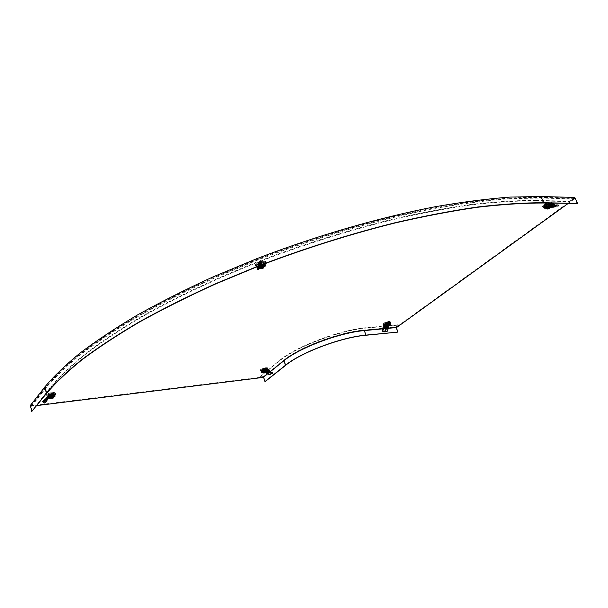 <?xml version="1.0" encoding="UTF-8"?>
<svg xmlns="http://www.w3.org/2000/svg" width="608" height="608" viewBox="0 0 608 608"><rect width="100%" height="100%" fill="white"/><g stroke="black" fill="none" stroke-linecap="round" stroke-linejoin="round"><path stroke-width="0.46" stroke-dasharray="3.04 2.28" d="M266.228 369.672L266.532 369.307C265.848 368.653 264.381 368.934 262.132 370.158L261.828 370.515C262.512 371.169 263.978 370.888 266.228 369.672M265.058 369.474L261.98 370.971C262.656 371.625 264.123 371.344 266.372 370.128L266.684 369.77L265.932 369.368M53.793 394.866L53.884 394.729C52.812 393.726 50.905 393.992 48.161 395.534L48.078 395.664C49.149 396.667 51.049 396.401 53.793 394.866M51.361 394.759L48.199 396.211C49.271 397.206 51.178 396.94 53.914 395.405L52.562 394.622M388.512 322.764L389.409 323.129L385.571 324.938L384.666 324.573L388.512 322.764M388.687 323.228L389.584 323.593L385.746 325.394L384.841 325.029L388.687 323.228M262.595 262.846L264.184 263.864C263.317 265.118 261.691 265.878 259.304 266.16L257.701 265.141C258.567 263.887 260.201 263.127 262.595 262.846M262.793 263.462L264.381 264.48C263.522 265.726 261.896 266.494 259.502 266.775L257.906 265.757C258.772 264.503 260.406 263.743 262.793 263.462M549.906 203.619L550.643 204.159C549.655 205.61 547.922 206.53 545.452 206.91L544.707 206.363C545.703 204.911 547.436 203.992 549.906 203.619M550.164 204.159L550.894 204.698C549.906 206.15 548.173 207.07 545.703 207.442L544.958 206.902C545.954 205.451 547.686 204.531 550.164 204.159M396.393 327.089L364.45 330.098C339.682 332.067 298.999 347.419 283.541 360.453L263.051 376.96L31.411 405.718L45.942 387.243C54.804 376.694 66.523 365.446 81.1 353.506C97.333 341.248 116.318 328.662 138.062 315.757C161.264 302.799 186.588 290.054 214.031 277.522L257.116 259.593C316.563 236.702 379.415 218.492 434.933 207.784C461.989 203.057 486.924 199.827 509.724 198.109L540.345 197.509L574.188 198.398L396.393 327.089L396.56 327.537M388.36 328.312L382.964 328.829M36.845 405.597L31.532 406.266L46.064 387.798C54.933 377.264 66.66 366.031 81.244 354.099C97.485 341.848 116.478 329.27 138.229 316.373C161.439 303.415 186.77 290.677 214.221 278.145L257.321 260.209C316.791 237.325 379.658 219.1 435.184 208.377C462.247 203.642 487.175 200.404 509.983 198.679L540.603 198.064L574.446 198.93L574.188 198.398M574.446 198.93L568.115 203.505M267.634 373.836L269.329 372.476M269.473 372.362L270.188 371.784M263.196 377.408L263.051 376.96M31.532 406.266L31.411 405.718M397.693 332.12L395.778 327.074L399.106 324.664L367.118 327.613C340.313 329.68 296.028 346.4 279.429 360.529L259.137 377.446L263.378 376.922L283.966 360.704M367.118 327.613L367.255 327.986C340.45 330.068 296.157 346.788 279.551 360.901L259.137 377.446M265.194 381.581L263.591 376.519L284.08 360.004C299.341 347.138 339.424 332.021 363.85 330.076L395.778 327.074M367.255 327.986L399.243 325.029L396.158 327.264L364.222 330.273C339.621 332.234 299.235 347.464 283.875 360.415M263.591 376.519L259.023 377.082M577.228 203.695L574.56 198.124L569.757 201.605L535.929 200.838C516.732 200.784 495.155 202.145 471.2 204.911C446.036 208.521 419.269 213.59 390.906 220.119C347.039 231.055 303.02 244.948 258.833 261.797C215.741 278.905 176.069 297.662 142.348 316.631C121.022 329.24 102.364 341.544 86.374 353.537C72.002 365.233 60.405 376.253 51.589 386.604L36.89 405.042L36.792 404.609L30.4 405.399M535.929 200.838L535.724 200.397C516.534 200.336 494.958 201.681 470.995 204.448C445.839 208.05 419.079 213.112 390.716 219.632C346.856 230.561 302.845 244.454 258.674 261.303C215.582 278.411 175.932 297.168 142.219 316.145C120.893 328.761 102.243 341.065 86.26 353.073C71.888 364.77 60.298 375.797 51.49 386.156L36.792 404.609M32.194 411.426L30.955 405.779L45.463 387.296L60.306 371.07C72.838 359.556 88.244 347.495 106.522 334.909C126.403 322.118 148.8 309.259 173.713 296.324C199.865 283.503 227.62 271.198 256.971 259.403C302.29 242.106 347.442 227.863 392.418 216.684C421.496 210.026 448.902 204.866 474.643 201.218C499.13 198.436 521.162 197.106 540.717 197.235L574.56 198.124M535.724 200.397L569.552 201.18L574.727 197.433M569.757 201.605L569.552 201.18M30.955 405.779L36.89 405.042M54.925 395.261L52.273 396.864L46.945 397.503L48.921 395.048M53.648 397.26L52.47 397.731L52.273 396.864M52.47 397.731L49.438 398.096M48.138 398.255L47.143 398.377L48.754 396.386M47.264 399.517L47.128 400.383L46.786 398.871L47.143 398.377M47.173 400.543L46.208 400.49L45.836 398.704M49.271 397.465L52.85 397.039L53.458 396.302M53.466 395.17L52.653 396.165L48.815 396.621L49.62 395.626L53.466 395.17L53.671 396.044M52.85 397.039L52.653 396.165M49.818 396.5L49.62 395.626M49.012 397.495L48.815 396.621M44.62 403.066L43.639 402.572M46.74 401.44L46.048 400.999L43.936 402.625M46.208 400.49L46.451 398.97L46.208 400.49M42.811 401.949L46.672 398.506L46.216 400.573M52.638 397.29L50.358 397.556L52.638 397.29M48.594 393.999L52.721 393.49L48.594 393.999M48.883 395.086L52.926 394.592L48.883 395.086M51.368 393.695L53.215 393.46L51.368 393.695M51.771 393.528L49.719 394.106L49.75 393.718L50.327 394.334L49.719 394.106M55.001 394.524L54.629 394.98L55.305 394.896L55.693 394.425L55.001 394.524M50.198 396.849L48.936 396.864C46.892 396.963 45.988 396.621 46.216 395.838L47.31 395.42L46.254 395.952L46.079 395.154L47.743 393.824C48.952 392.76 53.808 392.259 54.864 392.684C52.881 392.297 50.51 392.677 47.743 393.824L46.246 394.866C44.27 397.115 53.709 395.983 55.29 393.794L54.864 392.684L55.51 393.642C56.757 391.59 47.675 392.852 46.216 394.949L46.079 395.154C44.848 397.214 53.876 395.945 55.358 393.87L55.693 394.425L54.963 394.41L54.484 393.498L53.679 394.28L54.834 393.84M54.986 394.546L50.168 396.72M48.442 394.592L49.05 394.828L48.473 394.204L46.93 395.724L47.067 396.294L47.219 395.762L48.222 395.854L47.067 396.294M53.816 395.58L53.899 395.443C52.881 394.493 51.064 394.752 48.458 396.218L48.374 396.34C49.392 397.29 51.209 397.039 53.816 395.58M53.018 394.022L53.816 393.239L54.165 393.581L53.018 394.022L53.679 394.28M49.05 394.828L50.327 394.334M51.741 393.399L47.28 395.451M55.662 394.296C55.921 393.513 55.024 393.163 52.987 393.254L54.165 393.581M52.942 393.482L53.018 393.376C52.144 392.548 50.586 392.768 48.359 394.022L48.283 394.136C49.157 394.957 50.715 394.736 52.942 393.482L53.018 393.376C52.144 392.555 50.586 392.768 48.359 394.022L48.283 394.128C49.157 394.957 50.715 394.736 52.942 393.482M53.215 395.048L53.443 395.534L52.812 394.919L54.469 394.204L54.484 393.498M49.704 396.652L49.506 395.823L49.02 396.416L49.233 397.229M49.506 395.823L50.107 395.595L50.312 396.446M53.116 396.112L52.942 395.253L50.107 395.595M52.942 395.253L53.398 396.074M53.223 398.058L52.774 395.968L53.261 395.375M52.774 395.968L52.174 396.196L52.622 398.286M49.879 398.612L49.339 396.538L52.174 396.196M53.443 395.534L54.659 394.942M50.312 396.606L52.174 396.021L51.558 395.398L52.174 396.021M47.743 396.545L48.891 396.112L48.663 395.74L47.743 396.545L49.263 396.728M47.895 396.013L51.946 395.534M48.473 394.204L47.295 394.964L47.219 395.762M52.843 395.306L51.574 395.793M48.891 396.112L48.222 395.854M46.216 395.838L46.922 395.724M53.816 393.239L49.75 393.718M51.657 393.779L52.706 393.657M261.698 372.529L261.387 371.746M269.534 374.665L269.663 373.988L267.034 372.848L265.346 371.328L261.47 371.792M266 372.332L263.104 372.362M262.914 371.822L265.453 371.518L266.342 370.804M262.42 371.116L263.522 370.219L266.319 369.884L265.217 370.781L262.42 371.116L262.656 371.86M263.758 370.956L263.522 370.219M265.453 371.518L265.217 370.781M266.555 370.622L266.319 369.884M269.663 373.988L272.582 372.932L268.728 371.48L269.815 371.382M272.414 373.335L268.728 371.48L267.034 372.848M270.134 371.762L268.926 371.093M272.582 372.932L270.089 371.739M263.948 371.898L265.681 371.594L263.948 371.898M265.293 368.516L262.246 368.927L265.293 368.516M265.552 369.444L262.58 369.846L265.552 369.444M263.082 371.275L261.714 371.48L263.082 371.275M262.724 371.42L264.412 370.705L264.07 370.15L264.412 370.705M261.128 370.439L261.653 370.006L260.589 370.546L261.896 370.462L260.885 370.842M260.612 370.515L263.88 368.889M266.631 368.38L265.255 368.585L266.631 368.38M265.43 368.623L266.524 368.174L267.968 368.813L267.17 369.284L267.072 368.471L266.342 368.95L267.414 368.76M265.529 370.287L265.179 369.732L265.529 370.287L267.208 369.398M262.42 370.736L262.132 371.078C262.778 371.693 264.176 371.427 266.319 370.272L266.608 369.922C265.962 369.307 264.564 369.573 262.42 370.736M262.192 370.713L261.881 370.416L261.182 371.093L262.192 370.713L261.896 370.462M265.263 370.067L264.146 370.485M262.686 371.306L266.76 369.763M260.589 370.546L262.139 371.169L261.182 371.093M262.124 368.889L261.881 369.185C262.436 369.717 263.629 369.489 265.46 368.494L265.711 368.197C265.156 367.665 263.956 367.893 262.124 368.889L261.881 369.185C262.436 369.717 263.629 369.489 265.46 368.494L265.711 368.197C265.156 367.665 263.956 367.893 262.124 368.889M262.702 368.988L263.028 369.535L262.702 368.988L260.984 370.394M265.954 372.37L265.407 370.606L266.068 370.074L266.236 370.66M265.407 370.606L264.883 370.804L265.43 372.567M263.431 372.803L262.816 371.047L264.883 370.804M262.816 371.047L262.922 371.64M263.56 371.116L263.332 370.394L262.671 370.933M263.332 370.394L263.857 370.196L264.092 370.918M266.129 370.675L265.924 369.953L263.857 370.196M262.755 369.307L261.592 370.059M267.117 368.509L266.198 368.532M266.783 368.22L263.819 368.57M265.354 369.869L267.079 368.486L267.414 368.782M263.028 369.535L264.146 369.117M261.288 370.644L264.237 370.287M262.937 371.192L262.177 371.283M263.621 267.269L260.71 268.28M265.46 264.723L262.306 266.722L258.233 267.528L256.591 265.453L263.864 262.618L264.716 263.743M259.061 268.508L258.56 268.516L258.233 267.528M258.56 268.516L256.91 266.441L264.389 263.864M258.841 266.722L257.496 268.462L256.91 266.441M257.306 268.538L258.195 269.23L257.207 268.105M256.789 266.813L256.591 265.453M264.085 263.986L263.864 262.618M263.507 266.357L262.42 264.951L259.464 266.106L260.634 267.596L263.401 266.524M263.256 265.476L260.315 266.616L259.137 265.118L262.101 263.963L263.583 266.456M260.634 267.596L260.315 266.616M262.42 264.951L262.101 263.963M259.464 266.106L259.137 265.118M258.172 269.215L259.753 267.224L257.944 269.808M259.342 268.166L259.912 267.064L259.008 266.836M259.487 268.06L259.996 267.026L259.783 266.008L259.244 266.319M259.776 262.078L260.437 262.056L261.417 263.424L260.376 263.72L259.403 262.458L259.776 262.078M260.201 263.325L260.794 263.302L261.767 264.655L260.832 264.928L259.859 263.667L260.201 263.325M265.415 262.299L265.46 263.021L266.251 262.808L265.415 262.299M265.894 262.268L263.515 261.744L263.112 262.816L263.842 262.078M262.747 265.764L261.174 266.471L262.747 265.764M263.006 266.008L262.648 265.635L264.366 264.64L263.059 264.237L263.112 264.678L264.366 264.64M262.702 265.787L261.569 266.403C258.993 267.186 257.123 267.246 255.96 266.593L257.967 266.631L258.461 265.514L257.967 266.631M255.915 265.992L256.006 266.745L256.774 266.502L255.915 265.992M256.751 266.41L256.371 265.848L255.58 266.114L255.626 265.384L259.122 263.074L257.397 264.085L257.511 263.583L258.666 264.047L257.397 264.085M262.443 262.124L261.714 262.861L262.124 261.79L262.443 262.124L259.168 263.226L260.262 262.451L259.168 263.226M262.01 266.342L264.282 264.685C264.29 263.583 262.99 263.439 260.391 264.244L258.119 265.901C258.111 266.996 259.411 267.148 262.01 266.342M263.918 263.872L264.738 263.348L265.172 263.834L263.918 263.872L263.112 264.678M261.714 262.861L263.112 262.816M265.84 262.124C264.7 261.448 262.823 261.508 260.209 262.299L260.657 262.375L260.361 262.755M262.96 265.863L266.16 263.31L266.213 262.61L265.415 262.876L265.172 263.834M261.106 263.788L263.044 262.367C263.051 261.425 261.942 261.296 259.707 261.98L257.769 263.401C257.762 264.351 258.871 264.48 261.106 263.788L263.044 262.367C263.051 261.425 261.942 261.296 259.707 261.98L257.769 263.401C257.762 264.351 258.871 264.48 261.106 263.788M259.35 265.939L259.358 266.585L259.844 265.468L259.35 265.939L261.828 265.286L263.933 264.153M262.945 266.631L262.261 266.623L261.516 264.214L259.753 264.906L260.596 267.269L260.3 267.756M261.516 264.214L262.17 264.199L262.914 266.6M263.37 266.426L262.17 264.199M263.028 265.308L262.648 265.688L263.188 267.474M261.706 268.69L260.893 266.372L262.648 265.688M260.893 266.372L260.239 266.395L261.052 268.713M260.216 267.649L259.373 265.286L260.239 266.395M259.373 265.286L259.753 264.906M259.358 266.585L261.516 266.243M256.599 264.898L257.86 264.852L256.713 264.396L256.424 266M256.713 264.396C256.196 265.286 256.614 265.818 257.959 265.985M262.124 261.79L257.511 263.583M260.08 265.856L258.689 265.901M257.86 264.852L258.666 264.047M264.738 263.348L264.959 262.565L263.515 261.744M265.149 262.603L265.46 263.021M262.261 266.623L260.596 267.269M262.367 266.897L260.802 267.558M262.527 266.904L260.992 266.844L261.22 267.391M390.511 323.426L387.722 325.478L383.45 325.873M389.401 325.181L387.995 326.215L386.118 326.382M387.889 326.732L387.995 326.215M388.375 328.024L387.896 328.366L387.418 327.104L387.722 325.478M385.951 325.972L387.402 325.835L389.181 324.535M387.395 323.783L389.135 323.623L387.129 325.105L385.388 325.265L387.395 323.783L387.668 324.52M389.416 324.36L389.135 323.623M385.662 326.002L385.388 325.265M387.402 325.835L387.129 325.105M382.797 331.421L385.039 331.413L385.145 331.839M384.902 331.968L384.431 331.504L385.905 327.894L386.604 327.659L387.912 328.867L387.076 330.889L385.039 331.413L386.414 328.054L388.018 329.293M387.19 331.322L387.076 330.889M387.828 325.918L388.527 325.341L387.661 325.546L386.984 326.063L387.661 326.017M385.51 323.433L387.805 321.906L385.51 323.433M385.882 324.338L388.109 322.84L385.882 324.338M383.762 324.459L384.826 323.798L383.762 324.459M383.686 324.368L384.15 324.178L383.709 324.794L383.8 324.338L384.75 324.398L383.709 324.794M388.672 322.4L389.91 322.111L388.672 322.4M388.998 322.134L387.182 322.643M388.71 322.392L389.789 321.951L390.853 322.567L389.834 323.312L390.283 322.696L389.302 322.643L389.242 323.084L390.283 322.696M389.348 323.95L390.42 323.296L389.348 323.95M389.88 323.418L385.054 325.447L386.817 324.839L386.566 324.231L386.817 324.839M383.853 325.105L384.682 324.414L383.853 325.105L385.381 325.303L384.188 325.584L385.381 325.303M388.664 323.41L385.008 325.128L385.867 325.47L389.515 323.752L388.664 323.41M386.156 323.365L385.913 322.772L386.156 323.365L387.311 322.932M383.64 324.254L383.146 324.908L384.682 325.364M388.96 322.027L386.027 323.076M387.782 321.754L384.651 323.22L385.388 323.524L388.512 322.05L387.782 321.754L384.651 323.22L385.388 323.524L388.512 322.05L387.782 321.754M389.781 322.096L390.146 322.377L389.105 322.772L389.781 322.096L387.076 322.339M386.483 326.96L385.761 325.212L386.802 325.12L387.456 326.868M385.761 325.212L385.981 325.766M387.448 324.687L387.174 323.973L385.692 325.067M387.174 323.973L387.722 323.768L387.995 324.49M389.006 324.398L388.763 323.669L387.722 323.768M388.763 323.669L389.439 325.614M388.003 326.663L387.342 324.915L388.824 323.821M387.342 324.915L386.802 325.12M390.146 322.377L389.439 322.331M387.965 324.406L387.722 323.798L387.965 324.406L389.333 323.821M387.798 323.973L389.918 322.415M387.767 323.935L389.302 322.643M383.944 324.657L386.65 324.406M387.836 324.117L386.688 324.55M385.913 322.772L383.8 324.338M384.188 324.292L384.735 323.882M552.854 205.23L548.956 208.096L546.774 208.802M548.956 208.096L548.56 207.237L544.434 207.982M553.402 203.893L548.56 207.237M558.197 205.975L558.19 205.01L554.982 205.132M556.191 206.104L554.967 206.15L553.759 205.147M553.744 205.109L552.991 205.139M546.334 207.928L547.793 207.951L550.84 205.709L549.541 205.686M547.39 207.092L545.558 207.062L548.606 204.812L550.438 204.85L547.39 207.092L547.793 207.951M545.961 207.921L545.558 207.062M550.84 205.709L550.438 204.85M549.009 205.679L548.606 204.812M551.418 207.237L552.125 206.165L550.567 205.633L549.951 206.56M556.358 206.006L552.125 206.165L551.084 205.382L550.567 205.633M549.07 207.495L549.754 206.857L548.75 207.13L547.671 207.959L548.408 207.951M548.644 202.639L545.27 204.964L548.644 202.639M549.108 203.741L545.817 206.021L549.108 203.741M551.342 204.79L549.799 205.785L551.342 204.79M551.342 204.964L550.734 204.881L551.616 203.878L550.187 204.045L551.616 203.878M545.042 207.518L543.605 207.837L545.042 207.518M544.532 207.913L546.653 207.024L546.531 206.15L546.653 207.024M545.004 207.518L543.605 207.769L542.792 206.918L544.479 205.398L543.605 206.393L544.472 205.557L544.92 205.892L543.605 206.393M545.444 204.676L543.902 205.679L545.444 204.676M544.54 205.527L545.475 204.615L544.905 204.714L550.308 202.867L548.363 202.912L548.507 203.764L548.583 203.232M551.707 203.3L550.4 203.802L551.213 202.943L551.707 203.3L550.308 202.867L551.775 202.677L550.369 202.996M545.878 207.518C548.226 207.153 549.875 206.287 550.825 204.904L550.118 204.387C547.77 204.752 546.121 205.618 545.171 207.001L545.878 207.518M548.18 205.952L548.097 206.469L548.18 205.952L546.729 206.507M550.4 203.802L550.308 204.379M551.281 204.835L552.444 203.33L551.654 202.487L551.106 203.011M544.472 207.784L548.097 206.469M545.201 205.185C547.215 204.881 548.629 204.128 549.434 202.943L548.834 202.502C546.812 202.806 545.406 203.551 544.593 204.744L545.201 205.185C547.215 204.881 548.629 204.128 549.434 202.943L548.834 202.502C546.812 202.806 545.406 203.551 544.593 204.744L545.201 205.185M543.613 206.431L543.529 206.971L544.836 206.469L544.388 206.135L543.613 206.431L544.555 206.819L546.47 206.484M550.924 207.214L550.035 204.866L548.94 204.85L549.32 205.686M550.035 204.866L550.886 207.244M548.705 208.84L547.74 206.796L549.989 205.139M547.74 206.796L547.056 207.062L548.021 209.099M546.288 207.685L545.961 207.039L547.056 207.062M545.961 207.039L546.417 207.586M548.636 205.952L548.249 205.109L546.007 206.766M548.249 205.109L548.94 204.85M543.529 206.971L544.266 207.503M547.124 203.794L547.048 204.318L546.911 203.475L545.376 204.911M546.911 203.475L543.696 205.854M551.692 203.247L548.363 202.912M544.836 206.469L544.92 205.892M547.048 204.318L548.507 203.764M547.914 205.93L551.129 203.558M550.795 205.01L549.959 205.626M550.932 206.971L550.362 206.956M364.625 330.562L364.45 330.098M540.603 198.064L540.345 197.509M46.064 387.798L45.942 387.243M283.693 360.916L283.541 360.453M285.79 365.218L284.08 360.004M365.75 335.274L363.85 330.076M51.589 386.604L51.49 386.156M46.793 393.148L45.463 387.296M543.392 203.004L540.717 197.235M46.451 398.97L47.622 397.328M42.735 401.66L47.758 397.229M46.497 398.194L45.866 398.977M47.272 397.602L46.672 398.346M47.371 398.856L47.591 398.24L47.508 399.03M48.762 396.424L46.786 398.871M48.822 396.712L47.591 398.24M52.242 397.138L52.478 397.579M49.423 394.881L49.195 393.764M48.997 394.607L48.169 395.633M52.797 395.086L53.633 394.06M52.964 393.802L50.274 394.121M52.858 394.911L53.8 393.756M48.572 395.755L51.589 395.398M48.845 395.892L51.528 395.572M48.83 394.341L47.903 395.504M53.139 393.498L50.107 393.855M52.63 394.501L52.394 393.391M52.372 394.812L52.113 393.741M49.172 395.192L48.906 394.121M51.095 397.282L51.33 397.716M266.486 371.321L265.582 372.058M268.06 369.117L265.346 371.328M266.692 372.309L269.412 370.112M266.768 372.552L268.462 371.176M265.08 369.618L264.769 368.714M265.202 369.877L266.342 368.95M262.968 369.352L261.835 370.28M262.132 370.53L264.092 370.295M260.627 369.634L260.148 370.219C261.25 371.283 263.636 370.827 267.292 368.851L267.794 368.258C266.676 367.186 264.29 367.65 260.627 369.634M260.642 369.565C258.058 371.594 264.944 370.766 267.239 368.79L267.262 367.627L260.642 369.565M262.861 369.124L261.584 370.166M266.182 368.44L263.978 368.699M266.046 368.699L264.085 368.927M265.194 369.74L266.479 368.699M261.881 370.416L264.085 370.158M262.747 369.9L262.436 368.988M263.097 369.611L262.823 368.668M265.43 369.337L265.156 368.395M258.947 265.97L259.525 265.742M263.948 263.56L256.652 266.395M264.054 263.88L259.502 265.65M259.563 268.029L259.996 267.026L264.548 265.255M264.222 263.918L256.933 266.752M264.328 264.244L259.783 266.008M260.794 263.302L260.437 262.056M261.63 262.61L258.582 263.796M259.996 265.612L263.028 264.434M263.834 263.629L263.028 262.565M262.033 265.407L265.909 262.572C265.924 260.688 263.705 260.437 259.251 261.812L255.383 264.64C255.375 266.532 257.587 266.783 262.033 265.407M261.987 265.301C266.365 263.127 267.003 261.645 263.895 260.862L259.084 261.805C253.612 265.536 254.577 266.699 261.987 265.301M259.783 265.506L263.188 264.184M257.458 264.366L258.392 265.552M257.784 264.609L258.605 265.658M261.691 262.223L258.263 263.56M263.994 263.378L263.082 262.185M261.759 264.564L261.41 263.317M260.832 264.928L260.376 263.72M259.859 263.667L259.403 262.458M263.226 267.596L263.363 268.044M260.954 267.049L260.84 267.543M262.246 266.54L262.77 266.965M386.604 327.659L383.245 328.145M383.154 327.499L387.418 327.104M383.245 327.742L385.905 327.492M386.331 326.899L387.836 326.762M387.661 325.546L387.615 326.048M385.822 324.201L385.442 323.281M384.826 324.535L386.62 324.368M389.036 322.582L387.243 322.742M386.088 323.182L384.682 324.216M389.188 321.419C386.08 321.974 383.998 322.954 382.934 324.353L384.408 324.946C387.509 324.383 389.584 323.403 390.64 322.012L389.188 321.419M389.135 321.366L384.058 323.175C382.47 324.345 382.592 324.908 384.408 324.862C389.059 323.722 390.914 322.559 389.979 321.374L389.135 321.366M389.166 322.324L387.152 322.506M384.56 324.421L386.574 324.239M385.989 322.939L384.416 324.11M387.494 322.962L387.114 322.05M388.041 322.916L387.722 321.989M386.369 324.148L386.057 323.228M387.06 325.987L387.015 326.488M549.138 204.911L553.196 204.987M548.279 204.037L552.786 204.121M556.723 204.904L552.178 205.086M556.662 205.93L552.163 206.104L554.967 206.15M551.98 205.116L549.252 205.071M553.888 205.428L551.084 205.382M549.07 203.992L548.606 202.912M550.293 203.581L548.401 203.543M544.738 206.256L546.63 206.287M548.074 205.732L550.202 204.166M543.704 207.153C547.717 206.538 550.529 205.048 552.14 202.677L550.947 201.795C546.926 202.411 544.107 203.9 542.488 206.264L543.704 207.153M543.712 207.047C547.595 207.252 555.104 201.727 550.871 201.75L544.867 203.817C542.192 205.686 541.804 206.766 543.712 207.047M544.388 206.135L546.516 206.173M546.866 203.786L544.472 205.557M546.949 204.106L544.821 205.679M550.445 203.27L548.317 203.232M547.96 205.618L550.354 203.855M546.539 205.861L546.068 204.79M545.961 205.854L545.429 204.774M548.492 203.976L547.96 202.897M547.846 207.792L547.861 208.354M548.75 207.13L548.773 207.685M266.684 369.77L266.532 369.307M54.006 395.268L53.884 394.729M389.584 323.593L389.409 323.129M264.381 264.48L264.184 263.864M550.894 204.698L550.643 204.159M544.958 206.902L544.707 206.363M257.906 265.757L257.701 265.141M384.841 325.029L384.666 324.573M48.199 396.211L48.078 395.664M261.98 370.971L261.828 370.515M55.13 396.135L54.986 395.519M47.394 399.167L48.838 397.199M48.754 396.264L46.778 398.711M52.66 397.229L53.04 397.602M52.812 394.919L53.656 394.402L53.899 395.443M48.663 395.74L51.558 395.398M47.295 394.964L47.135 395.428M48.374 396.34L48.047 395.496M52.926 394.592L52.721 393.49M48.876 395.109L48.579 394.022M49.218 397.244L49.005 396.439M53.413 396.074L53.268 395.352M50.358 397.556L50.152 398.156M263.902 371.936L263.781 372.476M261.797 370.211L262.132 371.078M267.968 368.813L267.262 367.627L261.204 369.178L260.148 370.219L260.323 370.774M261.113 370.014L261.014 370.424M265.179 369.732L266.327 369.041L266.608 369.922M264.07 370.15L261.98 370.401M262.58 369.846L262.246 368.927M265.597 369.39L265.339 368.463M266.296 370.652L266.114 370.014M262.869 371.686L262.626 370.994M263.735 262.534L256.454 265.369M264.153 263.576L256.865 266.41M263.826 263.583L264.282 264.685M255.626 265.384L255.383 264.64L259.084 261.805L263.895 260.862C265.506 260.992 266.175 261.562 265.909 262.572L266.16 263.31M263.059 264.237L259.844 265.468M258.119 265.901L257.731 264.716L258.461 265.514M264.959 262.565L265.43 262.96M261.767 264.655L261.417 263.424M259.852 263.583L259.388 262.367M260.209 267.55L259.358 265.187M263.75 267.763L263.036 265.407M260.992 266.844L260.84 267.512M385.746 324.284L385.366 323.372M384.742 324.429L385.008 325.128M390.853 322.567L389.979 321.374L388.763 321.389C386.331 321.852 384.758 322.445 384.058 323.175L382.934 324.353L383.146 324.908M384.682 324.414L386.566 324.231M383.914 324.087L383.838 324.505M389.249 323.053L389.515 323.752M388.109 322.84L387.805 321.906M389.128 324.383L388.907 323.73M385.89 325.827L385.616 325.151M388.527 325.341L388.922 325.652M386.984 326.063L386.878 326.618M553.394 204.911L548.94 204.828M549.222 203.824L548.766 202.73M550.438 204.083L550.825 204.904M542.792 206.918L542.488 206.264L544.867 203.817L550.369 201.772L552.444 203.33M546.531 206.15L544.639 206.15M543.78 205.709L543.719 206.211M550.187 204.045L547.975 205.595M544.791 206.18L545.171 207.001M545.817 206.021L545.27 204.964M546.227 207.723L545.84 206.956M551.053 207.054L550.149 204.957M547.671 207.959L547.588 208.62M549.754 206.857L550.248 207.168"/><path stroke-width="0.91" d="M265.932 369.368L265.058 369.474M52.562 394.622L51.361 394.759M568.115 203.505L396.56 327.537L388.36 328.312M382.964 328.829L364.625 330.562C339.849 332.546 299.159 347.89 283.693 360.916L270.188 371.784M36.845 405.597L263.196 377.408L267.634 373.836M263.462 377.196L265.194 381.581L285.79 365.218C301.127 352.473 341.308 337.341 365.75 335.274L397.693 332.12L365.986 335.107C341.369 337.182 300.892 352.42 285.456 365.256L264.868 381.626M396.272 327.568L397.928 331.953M31.73 411.487L30.4 405.399L44.893 386.901L46.314 393.201L31.73 411.487L46.793 393.148C55.708 382.69 67.496 371.526 82.156 359.662C98.481 347.464 117.58 334.932 139.437 322.065C162.769 309.138 188.222 296.4 215.81 283.86L259.114 265.901C304.578 248.588 349.843 234.293 394.919 223.007C424.05 216.281 451.508 211.037 477.28 207.298C501.798 204.417 523.838 202.988 543.392 203.004L577.6 203.429L543.765 202.722C524.18 202.7 502.109 204.128 477.546 207.009C451.729 210.763 424.224 216.007 395.04 222.748C349.874 234.05 304.517 248.368 258.97 265.719L215.582 283.716C187.948 296.278 162.45 309.039 139.08 321.997C117.184 334.886 98.063 347.442 81.715 359.662C67.04 371.549 55.237 382.728 46.314 393.201M577.6 203.429L574.727 197.433L540.884 196.513L510.173 197.083C487.297 198.793 462.285 202.016 435.13 206.75C379.415 217.466 316.327 235.744 256.667 258.719L213.423 276.724C185.888 289.309 160.482 302.108 137.21 315.119C115.406 328.084 96.368 340.716 80.096 353.028C65.489 365.02 53.755 376.306 44.893 386.901M54.469 395.291L54.272 394.417L48.921 395.048L47.819 396.051L47.758 397.229L45.083 399.281L45.722 399.988L48.397 397.936L49.119 395.93L54.469 395.291L55.13 396.135L53.648 397.26M54.272 394.417L54.986 395.519M49.438 398.096L48.138 398.255M45.836 398.704L46.58 397.594M53.458 396.302L49.818 396.5L49.271 397.465M45.722 399.988L43.373 402.367L42.735 401.66L43.244 402.222M45.083 399.281L42.735 401.66M47.394 399.167L46.74 401.44L47.158 399.464L43.464 402.382M46.74 401.44L44.62 403.066L43.518 402.412M43.639 402.572L42.978 401.926M43.495 402.39L47.447 399.099M53.109 397.822L50.152 398.156L53.109 397.822M53.367 397.381L50.616 397.708L49.544 398.521L53.223 398.058L53.694 397.48L53.116 396.112M263.104 372.362L261.698 372.529L261.493 372.081L264.412 370.318L264.176 369.58L268.06 369.117L269.412 370.112L270.089 371.739L272.582 372.932L272.285 373.662M261.387 371.746L261.698 370.819L264.176 369.58M264.412 370.318L268.295 369.862L266.486 371.321M269.815 371.382L269.154 371.465L269.83 372.506L268.675 372.104L268.257 371.176L269.154 371.465L268.295 369.862M272.414 373.335L269.534 374.665L266.904 373.525L266 372.332M266.342 370.804L263.758 370.956L262.914 371.822M266.904 373.525L268.599 372.157L272.338 373.776L268.599 372.157L267.794 371.26L268.257 371.176M270.134 371.762L269.83 372.506L272.278 373.677L269.701 372.438M271.928 373.418L272.232 372.674M263.849 372.408L266.122 371.99L263.849 372.408M263.431 372.803L266.623 371.807L264.434 371.99L263.431 372.803M264.389 263.864L265.787 265.704L263.621 267.269M265.787 265.704L264.716 263.743M260.71 268.28L259.061 268.508M257.207 268.105L257.306 268.538L258.864 266.532L257.207 268.105L256.789 266.813M264.222 263.933L264.267 265.954L264.085 263.986M264.267 265.954L259.563 268.029L259.13 266.988L258.446 267.459L259.563 268.029M263.842 264.913L259.13 266.988L259.57 265.992L258.902 267.094M257.306 268.538L257.055 269.108L257.944 269.808L259.342 268.166M257.055 269.108L258.864 266.532L257.313 268.516M259.008 266.836L259.244 266.319M260.802 267.558L261.121 268.28L262.436 268.234L263.226 267.55L262.367 266.897M261.22 267.391L262.527 266.904M260.3 267.756L261.052 268.713L263.363 268.044L263.743 267.664L262.945 266.631M386.513 324.55L386.232 323.813L383.45 325.873L382.204 330.706L382.675 331.17L383.716 328.609L383.732 326.61L386.513 324.55L389.454 323.768L390.784 324.163L389.401 325.181M386.232 323.813L389.181 323.03L390.716 323.988M388.375 328.024L388.018 329.293L386.528 328.48L387.076 327.309L388.375 328.024L387.889 326.732M389.181 324.535L387.668 324.52L385.951 325.972M382.675 331.17L384.902 331.968L387.19 331.322L388.018 329.293M382.204 330.706L382.797 331.421M385.145 331.839L386.528 328.48L386.384 327.142L387.076 327.309M388.702 325.637L386.878 326.618L388.238 326.374L388.702 325.637M387.851 325.759L386.331 326.906L388.003 326.663L389.515 325.523L387.851 325.759L387.448 324.687M387.661 326.017L388.238 326.374M546.774 208.802L545.505 208.947L544.054 207.161L548.895 203.809L551.114 206.348L553.66 206.249L556.723 204.904L558.212 205.01L558.197 205.975M544.434 207.982L544.054 207.161M544.456 208.027L549.138 204.911M549.951 206.56L551.418 207.237L551.114 206.348L551.821 205.276L551.296 205.101L549.951 206.56L548.69 204.904M556.191 206.104L558.197 206.028L556.358 206.006L556.054 205.109L551.821 205.276L554.982 205.132L553.402 203.893L549.047 203.809M551.98 205.116L553.744 205.109M549.541 205.686L546.334 207.928M556.662 205.93L556.723 204.904M551.418 207.237L553.972 207.138L556.358 206.006M553.972 207.138L553.66 206.249M547.778 208.894L550.377 207.252L548.773 207.685L547.778 208.894M548.408 207.951L549.07 207.495M550.362 206.956L549.214 207.214L546.995 209.084L548.705 208.84L550.924 207.214M283.966 360.704L285.456 365.256M364.336 330.585L365.986 335.107M540.884 196.513L543.765 202.722M48.754 396.386L49.119 395.93M47.834 396.538L46.497 398.194M47.903 396.819L47.272 397.602M47.508 399.03L48.397 397.936M50.312 396.446L50.616 397.708M49.233 397.229L49.56 398.498L49.218 397.244M50.016 397.936L49.704 396.652M53.398 396.074L53.656 397.396M51.885 397.655L51.908 398.278M50.745 397.845L50.76 398.415M266.03 372.392L268.744 370.188M266.106 372.628L267.794 371.26M264.123 372.24L264.13 372.643M266.236 370.66L266.54 371.746M266.441 371.746L266.129 370.675M264.092 370.918L264.434 371.99M263.91 372.187L263.56 371.116M262.922 371.64L263.287 372.689M264.959 372.005L264.966 372.544M259.525 265.742L264.123 264.222M258.56 266.365L258.947 265.97M262.595 266.988L263.226 267.596M263.743 267.664L263.37 266.426M261.296 267.49L261.121 268.28M386.118 326.382L383.732 326.61M384.902 331.968L386.384 328.358L383.716 328.609M383.625 327.15L386.331 326.899L385.89 325.827M383.716 327.393L386.384 327.142M385.981 325.766L386.414 326.815M389.371 325.462L389.006 324.398M387.995 324.49L388.398 325.554M551.296 205.101L552.178 205.086M554.488 204.615L549.982 204.531M554.625 204.896L551.821 204.843M548.644 207.807L549.146 208.369M549.32 205.686L549.898 206.948M549.214 207.214L548.636 205.952M546.417 207.586L547.033 208.818M546.911 208.924L546.288 207.685M549.655 207.252L550.058 207.708M43.274 402.26L42.826 401.972M47.819 396.051L45.851 398.498M53.679 397.412L53.413 396.074M261.493 372.081L261.265 371.344M266.616 371.762L266.296 370.652M263.241 372.75L262.869 371.686M262.61 267.034L263.226 267.55M382.721 331.276L382.242 330.813M389.5 325.478L389.128 324.383M544.411 208.156L544.016 207.298M546.873 209L546.227 207.723"/></g></svg>
